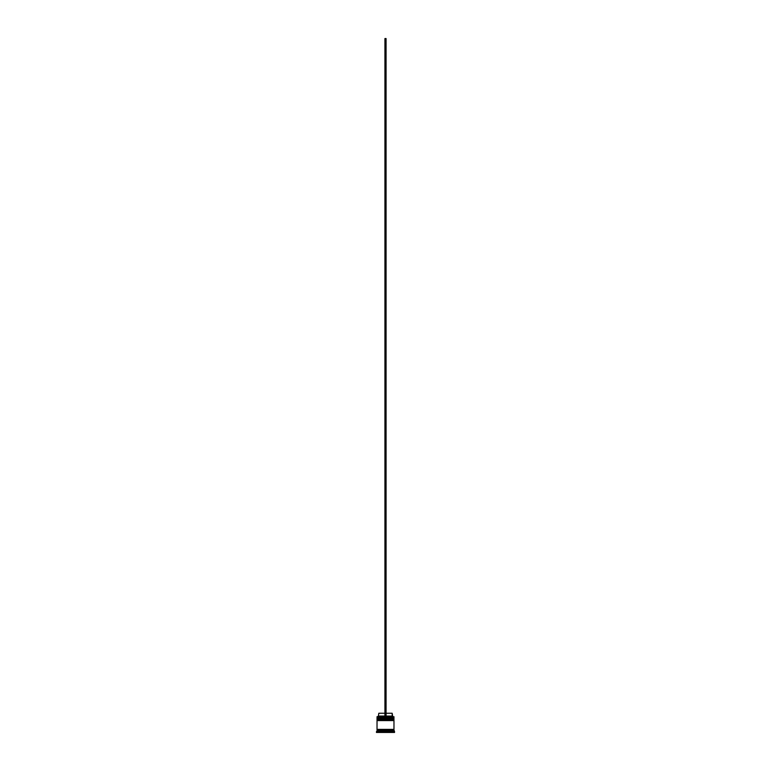 <?xml version="1.0" encoding="UTF-8"?>
<svg xmlns="http://www.w3.org/2000/svg" width="771" height="771" viewBox="0 0 771 771"><rect width="100%" height="100%" fill="white"/><g stroke="black" fill="none" stroke-linecap="round" stroke-linejoin="round"><path stroke-width="0.58" stroke-dasharray="3.85 2.89" d="M377.366 718.89L393.634 718.89L377.366 718.89L393.634 718.89L393.634 718.1L393.634 718.89L385.5 718.89L393.971 718.89L377.029 718.89L393.634 718.89L377.366 718.89L377.366 718.1L393.634 718.1L377.366 718.1L393.634 718.1L377.366 718.1L377.366 718.89M393.971 718.553L377.029 718.553L393.971 718.553M377.029 718.437L393.971 718.437L377.029 718.437M377.366 720.586L393.634 720.586L377.366 720.586L393.634 720.586L393.634 719.796L393.634 720.586L385.5 720.586L393.971 720.586L377.029 720.586L393.634 720.586L377.366 720.586L377.366 719.796L393.634 719.796L377.366 719.796L393.634 719.796L377.366 719.796L377.366 720.586M393.971 720.249L377.029 720.249L393.971 720.249M377.029 720.133L393.971 720.133L377.029 720.133M393.923 729.964L377.029 729.964L393.923 729.964M393.634 729.684L377.366 729.684L393.634 729.684M386.069 716.625L377.135 716.625L386.069 716.625L386.069 713.242L392.169 713.242L386.069 713.242L386.069 716.066L392.169 716.066L386.069 716.066L386.069 716.625L393.865 716.625L384.931 716.625L384.931 716.066L384.931 716.625L378.272 716.625L386.069 716.625L384.931 716.625L384.931 713.242L384.931 716.066L378.831 716.066L384.931 716.066L384.931 716.625L384.931 38.55L384.931 716.625L386.069 716.625L386.069 38.55L386.069 716.625M393.923 729.395L377.029 729.395L393.923 729.395M379.284 731.322L379.284 732.45L378.715 732.45L378.715 731.322L379.284 731.322L378.715 731.322L378.715 732.45L379.284 732.45L379.284 731.322L379.284 732.45L378.715 732.45L379.284 732.45L379.284 731.322M386.261 731.322L386.261 732.45L390.955 732.45L390.955 731.322L386.261 731.322L390.955 731.322L390.955 732.45L386.261 732.45L386.261 731.322L390.955 731.322L386.261 731.322L390.955 731.322L386.261 731.322L386.261 732.45L390.955 732.45L386.261 732.45L390.955 732.45L386.261 732.45L390.955 732.45L390.955 731.322L386.261 731.322L390.955 731.322L390.955 732.45L386.261 732.45L386.261 731.322M391.716 731.322L391.716 732.45L391.716 731.322L392.285 731.322L391.716 731.322L392.285 731.322L391.716 731.322L391.716 732.45L392.285 732.45L391.716 732.45L392.285 732.45L391.716 732.45L391.716 731.322M384.739 731.322L384.739 732.45L380.045 732.45L380.045 731.322L384.739 731.322L380.045 731.322L384.739 731.322L380.045 731.322L384.739 731.322L380.045 731.322L380.045 732.45L384.739 732.45L380.045 732.45L384.739 732.45L384.739 731.322L384.739 732.45L380.045 732.45L384.739 732.45L380.045 732.45L380.045 731.322L384.739 731.322L380.045 731.322L380.045 732.45L384.739 732.45L384.739 731.322M376.46 732.45L394.54 732.45L376.46 732.45M385.5 732.45L392.844 732.45L378.156 732.45L392.844 732.45L392.844 731.322L385.5 731.322L385.5 732.45L385.5 731.322L392.844 731.322L392.844 732.45L392.844 731.322L392.844 732.45L378.156 732.45L378.156 731.322L385.5 731.322L385.5 732.45L385.5 731.322L378.156 731.322L378.156 732.45L378.156 731.322L378.156 732.45L385.5 732.45M376.46 731.66L394.54 731.66L376.46 731.66M393.971 731.091L377.029 731.091L393.971 731.091M393.971 719.449L377.029 719.449L393.971 719.449M393.971 717.762L377.029 717.762L393.971 717.762M377.029 716.741L393.971 716.741L377.029 716.741M392.844 731.322L378.156 731.322L392.844 731.322M378.831 713.242L384.931 713.242L384.931 716.066L384.931 713.242L378.831 713.242M384.931 38.55L386.069 38.55L384.931 38.55M392.285 731.322L392.285 732.45"/><path stroke-width="1.16" d="M393.634 718.1L377.366 718.1L393.971 718.437L377.366 718.1L393.971 718.437L377.366 718.89L393.971 718.553L377.029 718.553L377.029 717.762L393.634 718.1L377.029 717.762L393.971 717.762L393.971 716.741L377.029 716.741L393.971 716.741L393.634 718.1M393.634 719.796L377.366 719.796L393.971 720.133L377.366 719.796L393.971 720.133L377.366 720.586L393.971 720.249L377.029 720.249L377.029 719.449L393.634 719.796L377.029 719.449L393.971 719.449L393.971 718.89L377.029 718.89L377.029 719.449L377.029 718.89L393.971 718.89L393.634 719.796M377.077 729.964L393.923 729.964L393.923 729.395L377.077 729.964M377.135 716.625L377.029 717.762L377.135 716.625L384.931 716.625L377.135 716.625M394.54 731.66L393.971 731.091L377.029 731.091L376.46 731.66L394.54 731.66L376.46 731.66L376.46 732.45L394.54 732.45L394.54 731.66L394.54 732.45L376.46 732.45L377.029 731.091L393.971 731.091L393.971 729.964L377.029 729.964L377.029 731.091L377.029 729.964L393.971 729.964L394.54 731.66M393.971 729.395L393.971 720.586L377.029 720.586L377.029 729.395L393.971 729.395L377.029 729.395L377.029 720.586L393.971 720.586L393.971 729.395M392.169 713.242L392.728 716.625L392.169 716.066L386.069 716.066L392.169 716.066L392.169 713.242L386.069 713.242L392.169 713.242M384.931 716.066L378.831 716.066L384.931 716.066M384.931 713.242L378.831 713.242L384.931 713.242M384.931 716.625L386.069 716.625L386.069 38.55L386.069 716.625L384.931 716.625L384.931 38.55L386.069 38.55L384.931 38.55L384.931 716.625M378.831 713.242L378.272 716.625"/></g></svg>
